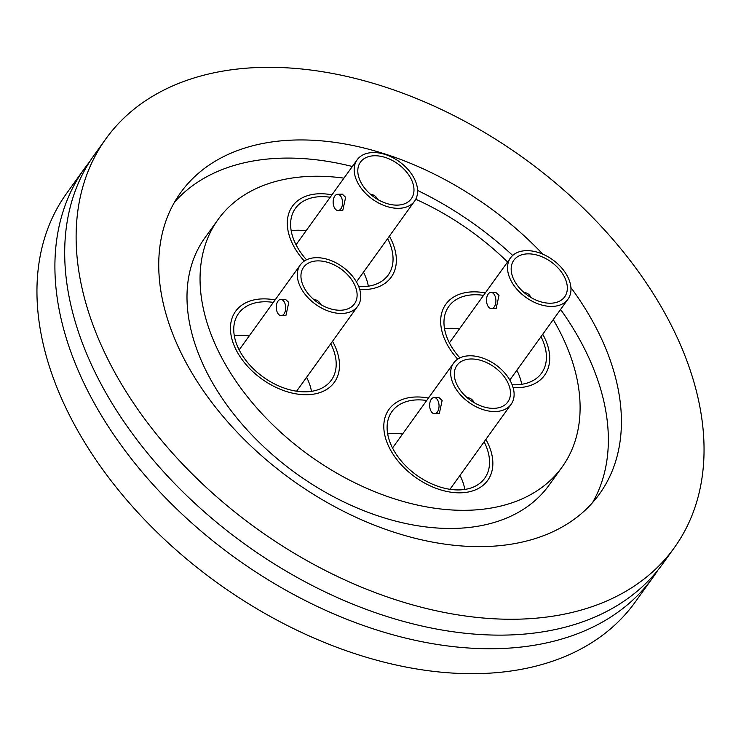 <?xml version="1.0" encoding="UTF-8"?>
<svg xmlns="http://www.w3.org/2000/svg" width="741" height="741" viewBox="0 0 741 741"><rect width="100%" height="100%" fill="white"/><g stroke="black" fill="none" stroke-linecap="round" stroke-linejoin="round"><path stroke-width="1.11" d="M657.767 570.311A350.113 228.321 -144.3 0 1 653.062 577.258A350.113 228.321 -144.3 0 1 499.832 648.579A350.113 228.321 -144.3 0 1 145.958 476.528A350.113 228.321 -144.3 0 1 84.678 168.281A350.113 228.321 -144.3 0 1 89.763 161.612M307.719 394.703A60.808 39.653 -144.3 0 1 246.253 364.822A60.808 39.653 -144.3 0 1 235.61 311.285A60.808 39.653 -144.3 0 1 262.221 298.901A60.808 39.653 -144.3 0 1 275.087 299.957A60.808 39.653 -144.3 0 0 262.221 298.901A60.808 39.653 -144.3 0 0 235.61 311.285L235.61 311.285A60.808 39.653 -144.3 0 0 246.253 364.822A60.808 39.653 -144.3 0 0 307.719 394.703A60.808 39.653 -144.3 0 0 334.33 382.319A60.808 39.653 -144.3 0 1 307.719 394.703M461.078 492.802A60.808 39.653 -144.3 0 1 399.612 462.921A60.808 39.653 -144.3 0 1 388.969 409.384A60.808 39.653 -144.3 0 1 415.581 397A60.808 39.653 -144.3 0 1 428.446 398.056A60.808 39.653 -144.3 0 0 415.581 397A60.808 39.653 -144.3 0 0 388.969 409.384L388.969 409.384A60.808 39.653 -144.3 0 0 399.612 462.921A60.808 39.653 -144.3 0 0 461.078 492.802A60.808 39.653 -144.3 0 0 487.689 480.418A60.808 39.653 -144.3 0 1 461.078 492.802M517.94 387.673A60.808 39.653 -144.3 0 1 513.096 387.617A60.808 39.653 -144.3 0 0 517.94 387.673A60.808 39.653 -144.3 0 0 544.552 375.289A60.808 39.653 -144.3 0 1 517.94 387.673M457.679 359.153A60.808 39.653 -144.3 0 1 445.832 304.255A60.808 39.653 -144.3 0 1 472.443 291.871A60.808 39.653 -144.3 0 1 485.309 292.927A60.808 39.653 -144.3 0 0 472.443 291.871A60.808 39.653 -144.3 0 0 445.832 304.255L445.832 304.255A60.808 39.653 -144.3 0 0 457.679 359.153M364.581 289.574A60.808 39.653 -144.3 0 1 359.737 289.518A60.808 39.653 -144.3 0 0 364.581 289.574A60.808 39.653 -144.3 0 0 391.192 277.19A60.808 39.653 -144.3 0 1 364.581 289.574M304.319 261.054A60.808 39.653 -144.3 0 1 292.473 206.155A60.808 39.653 -144.3 0 1 319.084 193.772A60.808 39.653 -144.3 0 1 331.949 194.827A60.808 39.653 -144.3 0 0 319.084 193.772A60.808 39.653 -144.3 0 0 292.473 206.155L292.473 206.155A60.808 39.653 -144.3 0 0 304.319 261.054M553.268 319.64A211.907 138.196 -144.3 0 1 562.095 467.052A211.907 138.196 -144.3 0 1 469.349 510.225A211.907 138.196 -144.3 0 1 255.163 406.087A211.907 138.196 -144.3 0 1 218.067 219.521A211.907 138.196 -144.3 0 1 310.812 176.349A211.907 138.196 -144.3 0 1 343.963 178.136M415.738 199.264A211.907 138.196 -144.3 0 1 507.576 261.981M562.095 467.052L549.035 485.198A211.907 138.196 -144.3 0 1 456.299 528.37A211.907 138.196 -144.3 0 1 242.112 424.232A211.907 138.196 -144.3 0 1 205.016 237.657L218.067 219.521M174.617 202.015A257.979 168.235 -144.3 0 1 280.524 158.204A257.979 168.235 -144.3 0 1 352.336 166.503M570.903 287.554A257.979 168.235 -144.3 0 1 599.488 493.96A257.979 168.235 -144.3 0 1 486.578 546.515A257.979 168.235 -144.3 0 1 225.838 419.739A257.979 168.235 -144.3 0 1 180.674 192.614A257.979 168.235 -144.3 0 1 293.584 140.058A257.979 168.235 -144.3 0 1 542.884 254.2M259.118 67.477A350.113 228.321 -144.3 0 1 612.992 239.528A350.113 228.321 -144.3 0 1 674.273 547.775A350.113 228.321 -144.3 0 1 521.043 619.096A350.113 228.321 -144.3 0 1 167.179 447.045A350.113 228.321 -144.3 0 1 105.889 138.799A350.113 228.321 -144.3 0 1 259.118 67.477M674.273 547.775L662.852 563.642A350.113 228.321 -144.3 0 1 509.623 634.972A350.113 228.321 -144.3 0 1 155.749 462.921A350.113 228.321 -144.3 0 1 94.468 154.674L105.889 138.799M653.062 577.258L635.111 602.201A350.113 228.321 -144.3 0 1 481.882 673.523A350.113 228.321 -144.3 0 1 128.008 501.472A350.113 228.321 -144.3 0 1 66.727 193.225L84.678 168.281M417.6 190.456A257.979 168.235 -144.3 0 1 512.707 255.45M560.585 309.46A257.979 168.235 -144.3 0 1 592.494 502.694M332.524 341.286A60.808 39.653 -144.3 0 1 334.33 382.319A60.808 39.653 -144.3 0 0 332.524 341.286M485.883 439.385A60.808 39.653 -144.3 0 1 487.689 480.418A60.808 39.653 -144.3 0 0 485.883 439.385M542.745 334.256A60.808 39.653 -144.3 0 1 544.552 375.289A60.808 39.653 -144.3 0 0 542.745 334.256M389.386 236.157A60.808 39.653 -144.3 0 1 391.192 277.19A60.808 39.653 -144.3 0 0 389.386 236.157M511.225 382.699A35.383 23.073 -144.3 0 1 511.105 404.327A35.383 23.073 -144.3 0 1 482.261 409.356A35.383 23.073 -144.3 0 1 453.557 384.635A35.383 23.073 -144.3 0 1 453.668 363.007A35.383 23.073 -144.3 0 1 482.521 357.977A35.383 23.073 -144.3 0 1 511.225 382.699M434.069 397.537L438.765 397.38L442.136 400.51L439.311 413.58L434.615 413.737A8.105 4.696 88.1 0 1 430.753 410.625A8.105 4.696 88.1 0 1 430.021 402.15A8.105 4.696 88.1 0 1 434.069 397.537A8.105 4.696 88.1 0 1 437.931 400.649A8.105 4.696 88.1 0 1 438.663 409.115A8.105 4.696 88.1 0 1 434.615 413.737M456.864 384.523A31.326 20.433 -144.3 0 1 456.965 365.369A31.326 20.433 -144.3 0 1 482.511 360.923A31.326 20.433 -144.3 0 1 507.918 382.81A31.326 20.433 -144.3 0 1 507.817 401.965A31.326 20.433 -144.3 0 1 482.271 406.411A31.326 20.433 -144.3 0 1 456.864 384.523M484.132 441.821A57.122 37.254 -144.3 0 1 484.697 478.26A57.122 37.254 -144.3 0 1 459.698 489.903A57.122 37.254 -144.3 0 1 401.965 461.828A57.122 37.254 -144.3 0 1 391.961 411.533A57.122 37.254 -144.3 0 1 416.961 399.899A57.122 37.254 -144.3 0 1 426.696 400.492M387.682 433.93A57.122 37.254 -144.3 0 1 392.813 433.466A57.122 37.254 -144.3 0 1 402.548 434.059M467.284 397.75A5.159 3.362 -144.3 0 1 468.886 397.926A5.159 3.362 -144.3 0 1 473.166 401.001A5.159 3.362 -144.3 0 1 473.536 401.668A5.159 3.362 -144.3 0 1 473.842 402.474M466.876 397.398A8.846 5.771 -144.3 0 1 466.941 397.417L468.886 397.926M473.166 401.001L474.268 402.687A8.846 5.771 -144.3 0 1 474.305 402.743M459.985 475.389A57.122 37.254 -144.3 0 1 464.829 489.44M568.078 277.569A35.383 23.073 -144.3 0 1 567.967 299.197A35.383 23.073 -144.3 0 1 539.115 304.227A35.383 23.073 -144.3 0 1 510.419 279.505A35.383 23.073 -144.3 0 1 510.53 257.877A35.383 23.073 -144.3 0 1 539.383 252.848A35.383 23.073 -144.3 0 1 568.078 277.569M490.931 292.408L495.627 292.25L498.999 295.381L496.164 308.451L491.478 308.608A8.105 4.696 88.1 0 1 487.615 305.496A8.105 4.696 88.1 0 1 486.883 297.021A8.105 4.696 88.1 0 1 490.931 292.408A8.105 4.696 88.1 0 1 494.793 295.52A8.105 4.696 88.1 0 1 495.525 303.986A8.105 4.696 88.1 0 1 491.478 308.608M513.726 279.394A31.326 20.433 -144.3 0 1 513.828 260.239A31.326 20.433 -144.3 0 1 539.365 255.793A31.326 20.433 -144.3 0 1 564.781 277.68A31.326 20.433 -144.3 0 1 564.679 296.835A31.326 20.433 -144.3 0 1 539.133 301.281A31.326 20.433 -144.3 0 1 513.726 279.394M540.995 336.692A57.122 37.254 -144.3 0 1 541.56 373.131A57.122 37.254 -144.3 0 1 516.56 384.774A57.122 37.254 -144.3 0 1 512.105 384.718M459.883 357.903A57.122 37.254 -144.3 0 1 448.824 306.404A57.122 37.254 -144.3 0 1 473.823 294.77A57.122 37.254 -144.3 0 1 483.558 295.363M444.544 328.8A57.122 37.254 -144.3 0 1 449.676 328.337A57.122 37.254 -144.3 0 1 459.401 328.93M524.137 292.621A5.159 3.362 -144.3 0 1 525.749 292.797A5.159 3.362 -144.3 0 1 530.019 295.872A5.159 3.362 -144.3 0 1 530.399 296.539A5.159 3.362 -144.3 0 1 530.695 297.345M523.73 292.269A8.846 5.771 -144.3 0 1 523.804 292.287L525.749 292.797M530.019 295.872L531.121 297.558A8.846 5.771 -144.3 0 1 531.167 297.613M516.838 370.259A57.122 37.254 -144.3 0 1 521.692 384.31M414.719 179.479A35.383 23.073 -144.3 0 1 414.608 201.107A35.383 23.073 -144.3 0 1 385.755 206.128A35.383 23.073 -144.3 0 1 357.06 181.406A35.383 23.073 -144.3 0 1 357.171 159.778A35.383 23.073 -144.3 0 1 386.024 154.749A35.383 23.073 -144.3 0 1 414.719 179.479M337.572 194.309L342.268 194.151L345.639 197.282L342.805 210.351L338.118 210.509A8.105 4.696 88.1 0 1 334.256 207.397A8.105 4.696 88.1 0 1 333.524 198.921A8.105 4.696 88.1 0 1 337.572 194.309A8.105 4.696 88.1 0 1 341.434 197.421A8.105 4.696 88.1 0 1 342.157 205.887A8.105 4.696 88.1 0 1 338.118 210.509M360.367 181.295A31.326 20.433 -144.3 0 1 360.459 162.14A31.326 20.433 -144.3 0 1 386.005 157.694A31.326 20.433 -144.3 0 1 411.422 179.581A31.326 20.433 -144.3 0 1 411.32 198.736A31.326 20.433 -144.3 0 1 385.774 203.182A31.326 20.433 -144.3 0 1 360.367 181.295M387.636 238.593A57.122 37.254 -144.3 0 1 388.201 275.031A57.122 37.254 -144.3 0 1 363.201 286.674A57.122 37.254 -144.3 0 1 358.737 286.619M306.524 259.804A57.122 37.254 -144.3 0 1 295.464 208.304A57.122 37.254 -144.3 0 1 320.464 196.671A57.122 37.254 -144.3 0 1 330.199 197.263M291.185 230.701A57.122 37.254 -144.3 0 1 296.317 230.238A57.122 37.254 -144.3 0 1 306.042 230.831M370.778 194.522A5.159 3.362 -144.3 0 1 372.39 194.698A5.159 3.362 -144.3 0 1 376.66 197.773A5.159 3.362 -144.3 0 1 377.039 198.44A5.159 3.362 -144.3 0 1 377.336 199.246M370.37 194.17A8.846 5.771 -144.3 0 1 370.444 194.188L372.39 194.698M376.66 197.773L377.762 199.459A8.846 5.771 -144.3 0 1 377.799 199.514M363.479 272.16A57.122 37.254 -144.3 0 1 368.323 286.211M357.857 284.6A35.383 23.073 -144.3 0 1 357.746 306.228A35.383 23.073 -144.3 0 1 328.893 311.257A35.383 23.073 -144.3 0 1 300.198 286.535A35.383 23.073 -144.3 0 1 300.309 264.908A35.383 23.073 -144.3 0 1 329.161 259.878A35.383 23.073 -144.3 0 1 357.857 284.6M280.709 299.438L285.405 299.281L288.777 302.411L285.943 315.481L281.256 315.638A8.105 4.696 88.1 0 1 277.393 312.526A8.105 4.696 88.1 0 1 276.662 304.051A8.105 4.696 88.1 0 1 280.709 299.438A8.105 4.696 88.1 0 1 284.572 302.55A8.105 4.696 88.1 0 1 285.304 311.016A8.105 4.696 88.1 0 1 281.256 315.638M303.504 286.424A31.326 20.433 -144.3 0 1 303.606 267.269A31.326 20.433 -144.3 0 1 329.143 262.823A31.326 20.433 -144.3 0 1 354.559 284.711A31.326 20.433 -144.3 0 1 354.457 303.866A31.326 20.433 -144.3 0 1 328.911 308.312A31.326 20.433 -144.3 0 1 303.504 286.424M330.773 343.722A57.122 37.254 -144.3 0 1 331.338 380.161A57.122 37.254 -144.3 0 1 306.339 391.804A57.122 37.254 -144.3 0 1 248.605 363.729A57.122 37.254 -144.3 0 1 238.602 313.434A57.122 37.254 -144.3 0 1 263.601 301.8A57.122 37.254 -144.3 0 1 273.336 302.393M234.323 335.83A57.122 37.254 -144.3 0 1 239.454 335.367A57.122 37.254 -144.3 0 1 249.18 335.96M313.915 299.651A5.159 3.362 -144.3 0 1 315.527 299.827A5.159 3.362 -144.3 0 1 319.797 302.902A5.159 3.362 -144.3 0 1 320.177 303.569A5.159 3.362 -144.3 0 1 320.473 304.375M313.508 299.299A8.846 5.771 -144.3 0 1 313.582 299.318L315.527 299.827M319.797 302.902L320.899 304.588A8.846 5.771 -144.3 0 1 320.946 304.644M306.617 377.289A57.122 37.254 -144.3 0 1 311.47 391.341M511.105 404.327L449.972 489.301M453.668 363.007L392.535 447.972M567.967 299.197L509.817 380.022M510.53 257.877L449.389 342.851M414.608 201.107L356.449 281.923M357.171 159.778L296.03 244.752M357.746 306.228L296.604 391.202M300.309 264.908L239.167 349.882"/></g></svg>
